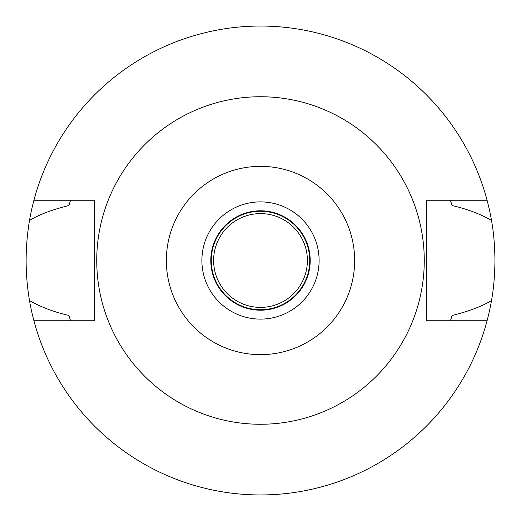 <?xml version="1.0" encoding="UTF-8"?>
<svg xmlns="http://www.w3.org/2000/svg" width="521" height="521" viewBox="0 0 521 521"><rect width="100%" height="100%" fill="white"/><g stroke="black" fill="none" stroke-linecap="round" stroke-linejoin="round"><path stroke-width="0.78" d="M260.5 319.113A58.612 58.612 0 0 0 319.113 260.5A58.612 58.612 0 0 0 260.5 201.887A58.612 58.612 0 0 0 201.887 260.5A58.612 58.612 0 0 0 260.5 319.113M260.5 310.203A49.703 49.703 0 0 0 310.203 260.5A49.703 49.703 0 0 0 260.5 210.797A49.703 49.703 0 0 0 210.797 260.5A49.703 49.703 0 0 0 260.5 310.203M260.5 309.735A49.234 49.234 0 0 0 309.735 260.5A49.234 49.234 0 0 0 260.5 211.265A49.234 49.234 0 0 0 211.265 260.5A49.234 49.234 0 0 0 260.5 309.735M260.5 307.39A46.89 46.89 0 0 0 307.39 260.5A46.89 46.89 0 0 0 260.5 213.61A46.89 46.89 0 0 0 213.61 260.5A46.89 46.89 0 0 0 260.5 307.39M450.658 320.115A199.282 199.282 0 0 1 450.457 320.754L452.046 315.479C468.692 311.376 481.84 306.42 491.492 300.617A234.45 234.45 0 0 1 29.508 300.617C40.964 307.103 54.112 312.059 68.954 315.479A199.282 199.282 0 0 0 69.873 318.585M487.076 320.754L426.491 320.754L426.491 200.246L487.076 200.246A234.45 234.45 0 0 1 491.492 220.383C480.017 213.89 466.868 208.934 452.046 205.521L450.457 200.246A199.282 199.282 0 0 1 450.658 200.885M491.492 300.617C493.641 288.979 494.794 275.609 494.95 260.5C494.794 245.391 493.641 232.014 491.492 220.383M451.127 318.585A199.282 199.282 0 0 0 452.046 315.479M70.342 320.115A199.282 199.282 0 0 0 70.543 320.754L68.954 315.479M70.342 200.885A199.282 199.282 0 0 1 70.543 200.246L68.954 205.521C52.308 209.624 39.16 214.58 29.508 220.383C25.008 247.306 25.008 274.053 29.508 300.617M29.508 220.383A234.45 234.45 0 0 1 487.076 200.246M69.873 202.415A199.282 199.282 0 0 0 68.954 205.521M452.046 205.521A199.282 199.282 0 0 0 451.127 202.415M33.924 320.754L94.509 320.754L94.509 200.246L33.924 200.246M260.5 96.737A163.763 163.763 0 0 1 424.263 260.5A163.763 163.763 0 0 1 260.5 424.263A163.763 163.763 0 0 1 96.737 260.5A163.763 163.763 0 0 1 260.5 96.737M260.5 354.651A94.151 94.151 0 0 1 166.349 260.5A94.151 94.151 0 0 1 260.5 166.349A94.151 94.151 0 0 1 354.651 260.5A94.151 94.151 0 0 1 260.5 354.651"/></g></svg>
